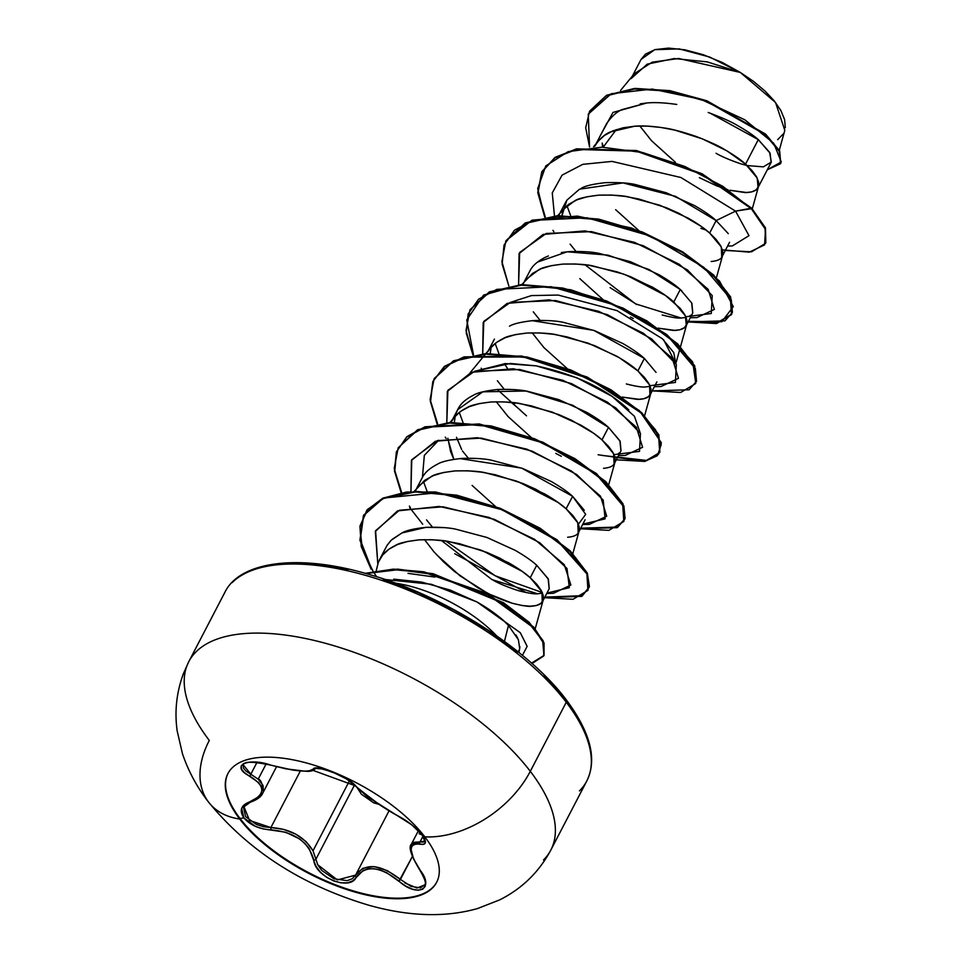 <?xml version="1.0" encoding="UTF-8"?>
<svg xmlns="http://www.w3.org/2000/svg" width="962" height="962" viewBox="0 0 962 962"><rect width="100%" height="100%" fill="white"/><g stroke="black" fill="none" stroke-linecap="round" stroke-linejoin="round"><path stroke-width="1.44" d="M436.808 881.998A117.677 51.178 27.5 0 1 348.412 889.393A117.677 51.178 27.5 0 1 240.019 818.482L239.73 819.047A117.677 51.178 27.5 0 1 232.119 767.904A117.677 51.178 27.5 0 1 323.412 768.301A117.677 51.178 27.5 0 1 424.831 836.856A90.32 59.584 -37.4 0 0 530.303 771.32A90.32 59.584 142.6 0 1 424.831 836.856A117.677 51.178 27.5 0 1 386.015 898.195A117.677 51.178 27.5 0 1 239.73 819.047A90.32 59.584 142.6 0 1 208.285 801.731A90.32 59.584 -37.4 0 0 239.73 819.047A117.677 51.178 27.5 0 1 278.547 757.707A117.677 51.178 27.5 0 1 424.831 836.856A117.677 51.178 27.5 0 1 432.431 887.998A117.677 51.178 27.5 0 1 341.149 887.601A117.677 51.178 27.5 0 1 239.73 819.047L240.019 818.482A117.677 51.178 -152.5 0 0 341.45 887.024A117.677 51.178 -152.5 0 0 432.732 887.421M270.49 765.006L270.538 765.115C252.91 761.447 243.819 761.363 243.254 764.838L250.829 774.206L258.201 779.196L266.149 763.912L258.201 779.196L250.829 774.206L256.998 762.349L250.829 774.206A1.756 0.962 117.9 0 1 249.423 775.961C265.825 785.906 265.861 794.564 249.543 801.935C240.921 805.254 239.045 810.569 243.891 817.88L240.019 818.482L243.891 817.88L255.387 826.334L263.083 828.895L285.774 832.25L299.41 838.84L304.954 843.506L309.259 848.773L315.921 866.173L320.43 872.209L326.659 877.308L333.766 880.964L340.969 882.839L347.547 882.803L352.862 880.807L363.251 870.43L368.242 868.89L374.014 868.746L380.243 870.033L386.64 872.666L405.603 886.002L412.349 889.153L418.278 890.235L422.691 889.237L425.18 886.363L425.565 881.926L423.809 876.346L413.504 858.801L411.123 849.59L411.7 846.464L413.432 844.54L416.257 843.806L423.677 844.335L425.396 842.688L422.222 835.04C416.017 827.597 408.165 821.344 398.677 816.281A1.756 0.938 117.5 0 0 398.881 816.461A1.756 0.938 117.5 0 0 399.11 816.51A1.756 0.938 -62.5 0 1 398.881 816.461A1.756 0.938 -62.5 0 1 398.677 816.281C379.677 805.531 365.416 795.502 355.904 786.194A1.756 1.551 139.1 0 1 355.375 785.81A1.756 1.551 -40.9 0 0 355.904 786.194C349.988 777.633 314.538 763.443 313.335 769.167A1.756 1.72 29.4 0 0 315.416 768.506A1.756 1.72 -150.6 0 1 313.335 769.167C308.477 772.714 294.252 771.344 270.647 765.055L270.647 765.055C247.559 756.998 229.858 766.065 249.423 775.961A1.756 0.962 -62.1 0 0 250.829 774.206L246.044 771.163L243.362 768.001L243.266 764.814M419.131 833.705L422.222 835.04L411.676 824.747L373.713 800.649L346.597 779.004L332.371 771.969L319.552 768.289L315.356 768.157L308.91 771.007L304.641 771.151L285.486 768.758L262.53 763.046L254.641 762.06L248.04 762.289L243.41 763.684L241.173 766.053L241.486 769.143L244.348 772.594L258.55 782.575L261.039 786.182L261.917 789.886L261.087 793.494L258.622 796.813L249.543 801.935A1.756 1.106 71.4 0 0 250.409 802.152L250.409 802.152A1.756 1.106 -108.6 0 1 249.543 801.935L244.468 804.593L241.642 808.393L243.891 817.88C250.204 825.131 259.223 829.136 270.947 829.881L270.887 827.56L263.528 826.743L256.349 824.434L245.599 816.606L243.542 807.707L244.047 806.625M349.422 780.867L313.023 850.793L349.422 780.867M243.987 806.745L249.507 820.454L270.887 827.56L300.336 771.007L270.887 827.56L270.947 829.881C294.504 831.938 308.766 841.966 313.744 859.992C315.043 877.38 350.493 891.606 356.325 877.043A1.756 1.359 -151.8 0 1 355.579 875.131L389.045 810.834L355.579 875.131L352.272 878.727L347.21 880.651L334.006 878.799L321.741 870.43L317.785 864.898L315.909 859.234L354.569 784.956L315.909 859.234L313.023 850.793C304.148 836.471 290.103 828.727 270.887 827.56L283.61 829.4L295.863 834.186L306.096 841.63L313.023 850.793M263.36 791.738C262.349 783.429 260.63 779.256 258.201 779.196L263.035 785.425L263.36 791.738L261.399 795.177M374.29 800.937L368.121 797.558L362.614 792.447L373.737 800.709M530.303 771.32A204.064 88.757 -152.5 0 0 354.425 652.44A204.064 88.757 -152.5 0 0 196.116 651.755A204.064 88.757 27.5 0 1 354.425 652.44A204.064 88.757 27.5 0 1 530.303 771.32L566.269 702.236A204.064 88.757 -152.5 0 0 390.38 583.357A204.064 88.757 -152.5 0 0 232.07 582.671A204.064 88.757 27.5 0 1 390.38 583.357A204.064 88.757 27.5 0 1 566.269 702.236A3.511 2.321 -37.4 0 0 566.305 699.843A3.511 2.321 142.6 0 1 566.269 702.236A204.064 88.757 27.5 0 1 579.449 790.92A204.064 88.757 -152.5 0 0 566.269 702.236L530.303 771.32A204.064 88.757 27.5 0 1 543.494 860.004A204.064 88.757 -152.5 0 0 530.303 771.32M208.285 801.731A90.32 59.584 142.6 0 1 209.295 740.439A204.064 88.757 27.5 0 1 196.116 651.755M518.927 652.476L519.684 648.496L518.398 639.718L508.453 625.468L504.461 641.401L508.453 625.468C502.429 618.65 491.919 610.81 476.948 601.959L450.12 590.055L421.512 582.058L393.747 579.16M496.572 635.786A91.799 39.923 -152.5 0 0 395.466 583.152A91.799 39.923 27.5 0 1 496.572 635.786M379.401 559.944L380.255 558.405C382.924 553.523 387.939 549.218 395.298 545.502C398.689 543.193 406.71 541.317 419.372 539.838C432.924 539.55 442.845 540.139 449.122 541.63L480.399 549.939L508.754 562.842C518.241 568.35 525.408 573.304 530.23 577.729L536.724 565.259C531.854 560.798 524.699 555.844 515.259 550.372L486.952 537.481L455.735 529.172C448.653 527.609 438.744 527.008 426.01 527.344C414.105 528.607 406.084 530.471 401.936 532.96L392.231 539.285M391.041 540.416L386.952 545.55L380.772 557.311M676.791 104.461C664.79 102.706 654.797 102.2 646.777 102.982L622.234 109.536C617.111 111.508 611.952 116.113 606.733 123.352L595.574 144.781C600.42 138.083 605.435 133.778 610.617 131.878L634.679 126.214C642.484 125.529 652.404 126.13 664.441 128.006C671.849 129.004 682.274 131.77 695.718 136.315C708.838 141.366 718.289 145.671 724.073 149.23C733.741 154.858 740.896 159.812 745.55 164.117L758.296 139.622C753.511 135.341 746.296 130.483 736.676 125.048C731.3 121.777 721.813 117.58 708.188 112.47M602.2 143.073L602.525 146.597M758.056 187.542L757.611 188.275C756.252 190.644 752.729 192.075 747.053 192.556L729.869 190.272L745.273 192.604L751.707 191.895L756.168 189.803L758.513 186.448L758.609 181.998L756.457 176.647L752.068 170.599L745.55 164.117L757.202 178.054L758.056 187.542L771.115 162.446L770.105 153.235L758.296 139.622L745.55 164.117L726.863 150.83L702.416 138.877L674.915 130.135L660.978 127.465L647.438 126.118L634.679 126.214L623.063 127.802L612.902 130.88L604.473 135.414L598.003 141.354L594.708 146.32M562.048 210.377L574.735 200.817C578.114 198.509 586.135 196.633 598.797 195.154C612.361 194.865 622.282 195.454 628.559 196.945L659.824 205.255L688.191 218.158C697.678 223.665 704.833 228.631 709.655 233.044L716.149 220.575C711.303 216.125 704.124 211.147 694.624 205.652L666.269 192.761L635.028 184.463C628.078 182.924 618.157 182.323 605.29 182.672C593.061 184.043 585.04 185.931 581.228 188.336M566.185 201.25L560.197 212.626M562.854 209.427L562.024 215.536L566.871 200.168L579.557 189.165L623.015 182.912L675.48 196.332L716.149 220.575L709.655 233.044L721.32 246.993L721.728 257.215C720.37 259.584 716.846 261.015 711.171 261.496M558.826 215.26L559.692 213.72M526.154 279.317L538.852 269.745C542.231 267.448 550.252 265.56 562.914 264.093C576.478 263.804 586.387 264.394 592.676 265.885L623.941 274.194L652.308 287.097C661.796 292.604 668.951 297.559 673.773 301.984L680.266 289.502C675.396 285.053 668.241 280.086 658.802 274.627L630.447 261.712L599.158 253.403C591.979 251.84 582.058 251.25 569.372 251.611L561.387 252.525M548.424 255.952L545.322 257.287C537.914 261.051 532.912 265.356 530.29 270.19L524.314 281.553M522.943 284.199L523.809 282.66M656.036 372.39L644.384 358.441L637.89 370.923L619.203 357.648L594.756 345.683L567.267 336.94L553.318 334.271L539.79 332.936L527.02 333.032L515.404 334.608L505.242 337.686L496.813 342.231L490.343 348.16L487.914 351.587C490.584 346.717 495.598 342.412 502.958 338.684C506.349 336.387 514.369 334.499 527.02 333.032C540.584 332.732 550.505 333.333 556.782 334.812L588.059 343.121L616.414 356.036C625.901 361.532 633.068 366.498 637.89 370.923L644.384 358.441C639.526 354.004 632.371 349.038 622.895 343.542L594.516 330.639L563.263 322.33C556.264 320.791 546.344 320.202 533.525 320.55C521.32 321.909 513.299 323.785 509.475 326.202M494.42 339.093L488.431 350.493M491.089 347.294L490.247 353.415L491.233 346.729M614.514 463.287L621.007 450.817L620.153 441.33L608.501 427.381C603.619 422.919 596.464 417.965 587.036 412.494L558.694 399.591L527.441 391.281C520.31 389.73 510.389 389.129 497.667 389.49C485.798 390.74 477.765 392.628 473.581 395.142C466.161 398.905 461.147 403.21 458.525 408.056L452.032 420.526C454.701 415.644 459.716 411.351 467.075 407.623C470.454 405.327 478.475 403.439 491.137 401.96C504.701 401.671 514.622 402.272 520.899 403.751L552.164 412.061L580.531 424.976C590.019 430.471 597.174 435.437 601.996 439.862L608.501 427.381L601.996 439.862L613.66 453.799L614.069 464.021C612.71 466.39 609.187 467.821 603.511 468.302M455.194 416.233L454.365 422.342L455.194 416.233M456.517 437.325L461.628 449.446L456.517 437.325M447.883 438.275L450.601 451.611L453.799 459.319L447.955 439.369M608.754 484.535L615.031 461.976L615.067 457.744L612.902 452.393L608.513 446.344L601.996 439.862L593.53 433.189L571.656 420.31L558.874 414.622L531.373 405.88L517.436 403.21L503.896 401.875L491.137 401.96L479.521 403.547L469.348 406.625L460.93 411.159L454.461 417.099L451.166 422.065M418.494 486.123L431.192 476.563C434.571 474.266 442.592 472.378 455.254 470.899C468.819 470.61 478.739 471.212 485.016 472.691L516.281 481L544.648 493.915C554.136 499.41 561.291 504.377 566.113 508.79L572.606 496.32C567.76 491.883 560.605 486.916 551.142 481.433L522.775 468.518L491.474 460.209C484.427 458.658 474.507 458.068 461.712 458.429C449.555 459.776 441.534 461.664 437.662 464.093C430.242 467.881 425.228 472.174 422.631 476.996L416.654 488.371M415.283 491.005L416.149 489.466M716.017 153.271C722.005 156.722 730.338 160.269 741.041 163.901L747.137 165.548M675.42 162.265L651.539 140.741L639.838 125.998M728.294 233.646L716.149 220.575L735.569 211.135L751.346 208.706L765.536 229.533L764.574 244.901L749.254 252.152L722.45 249.855M639.538 231.205L615.656 209.68M610.112 287.65L636.892 304.581M662.193 314.995C672.282 317.556 678.823 318.542 681.781 317.953L686.074 317.376M681.89 290.969L680.266 289.502L673.773 301.984L685.425 315.933L686.291 325.421L692.784 312.939L691.918 303.439M686.291 325.421L685.846 326.154C684.487 328.523 680.964 329.942 675.288 330.435L658.092 328.138L673.508 330.471L679.93 329.762L684.403 327.681L686.736 324.326L686.844 319.877L684.679 314.514L680.29 308.477L665.295 295.31L655.086 288.708L630.651 276.743L617.087 271.861L589.213 265.332L575.673 263.997L562.914 264.093L551.286 265.668L541.125 268.747L532.707 273.292L521.801 284.608M633.285 318.518L630.435 317.075M603.643 300.144L579.773 278.619M626.346 383.946C636.219 386.471 642.736 387.458 645.911 386.892L650.192 386.315M622.21 397.078L637.614 399.41L644.047 398.701L648.508 396.609L650.853 393.266L650.949 388.804L648.797 383.453L644.408 377.405L637.89 370.923L649.542 384.86L649.951 395.081C648.592 397.45 645.081 398.881 639.393 399.374L622.198 397.078M591.426 384.343L597.318 387.421L591.402 384.343M567.76 369.083L543.891 347.559L532.178 332.816M513.275 402.657L514.502 404.016M531.878 438.023L507.996 416.486L496.296 401.755M584.271 510.257L572.606 496.32L566.113 508.79L577.777 522.739L578.186 532.96C576.827 535.329 573.304 536.76 567.628 537.241M495.983 506.95L472.114 485.425M493.41 580.363C499.302 583.706 507.732 587.169 518.674 590.752C528.811 593.313 535.329 594.3 538.239 593.698L542.532 593.121M542.736 601.166L549.23 588.684L548.388 579.208L536.724 565.259L530.23 577.729L541.883 591.678L542.291 601.899C540.933 604.268 537.421 605.687 531.733 606.18C529.22 606.818 522.691 605.832 512.157 603.222C500.721 599.434 492.303 595.959 486.88 592.82L460.101 575.889L436.231 554.365M616.281 129.629L603.595 146.621L616.281 129.629M603.378 146.621L602.224 143.53M779.28 150.24L784.812 130.339L775.528 102.477L740.283 72.439L678.655 58.49L652.2 62.181L634.319 73.713L620.55 90.44M631.036 78.668L647.246 64.141L674.23 58.55L707.19 61.869L740.283 72.439L709.703 57.059L679.244 48.906L654.773 49.675L641.077 59.379L632.407 76.034M747.149 165.56L763.359 166.859L771.308 162.061L769.636 152.369L758.296 139.622L710.064 113.131M646.777 102.982L613.01 112.422L599.651 136.832L613.01 112.422L646.777 102.982L640.199 103.86M716.149 220.575L735.569 211.135L680.928 177.513L612.024 161.4L582.792 164.346L562.048 175.156L552.26 192.941L554.473 215.873L552.26 192.941L562.048 175.156L582.792 164.346L612.024 161.4L680.928 177.513L735.569 211.135L748.989 235.666L732.395 245.911L748.989 235.678L735.569 211.135L751.647 208.129L765.379 227.766L765.824 242.785L765.475 227.97L751.647 208.129L702.116 173.785L636.616 150.577L576.707 148.845L555.266 157.275L542.015 171.476L538.095 192.292L545.262 216.955M589.55 147.006L588.263 114.153L611.219 93.723L652.284 89.081L700.889 99.339L744.841 119.793L773.676 143.218L781.276 161.941L767.303 169.781L780.603 163.708L779.208 151.25L765.115 134.56L706.348 101.275L669.504 91.222L634.475 88.985L606.385 95.827L589.453 111.604L585.702 127.826L589.55 147.006M725.3 250.481L751.562 251.816L765.524 243.35L765.091 228.331L751.346 208.706L722.811 186.339L684.92 166.498L642.748 152.573L602.008 147.174L568.181 151.635L545.779 165.933L537.686 188.612L544.72 217.039L537.782 192.653L541.714 172.054L554.966 157.852L576.406 149.423L636.315 151.154L701.815 174.362L751.346 208.706L751.647 208.129L701.983 173.725L636.327 150.529L576.382 148.918L555.002 157.443L541.871 171.765M780.747 163.42L779.689 151.046L765.788 134.319L706.938 100.806L669.889 90.656L634.667 88.42L606.481 95.346L589.754 111.027L606.685 95.25L634.776 88.408L669.805 90.644L706.649 100.709L765.403 133.983L779.509 150.673L780.603 163.708M706.12 230.086L700.877 228.331M699.338 177.681L716.714 185.87L727.969 189.742M716.413 277.729L722.69 255.17L722.727 250.938L720.562 245.575L716.173 239.538L709.655 233.044L701.19 226.371L679.316 213.504L666.534 207.804L639.033 199.062L625.096 196.392L611.555 195.058L598.797 195.154L587.169 196.741L577.008 199.819L568.59 204.353L557.683 215.668M555.759 453.403L561.315 456.301M572.871 553.475L579.136 530.916L579.184 526.683L577.02 521.32L572.63 515.283L566.113 508.79L557.635 502.116L535.774 489.249L522.991 483.549L495.49 474.807L481.553 472.15L468.013 470.803L455.254 470.899L443.626 472.486L433.465 475.565L425.048 480.098L414.141 491.426M424.519 539.622L433.934 551.803L443.602 561.904L454.389 571.416L477.91 587.818L489.85 594.324L512.157 603.222L521.789 605.471L529.954 606.228L536.387 605.519L540.848 603.427L543.253 599.855L543.289 595.622L541.137 590.259L536.748 584.223L530.23 577.729L521.753 571.055L499.891 558.188L487.097 552.489L459.608 543.746L445.671 541.077L432.13 539.742L419.372 539.838L407.744 541.426L397.583 544.504L389.153 549.037L382.696 554.954L378.367 562.145L376.238 570.67M407.996 573.352L434.956 577.08M522.258 571.416L482.575 550.733L522.258 571.416M462.987 422.474L459.271 412.397L462.987 422.474M474.555 371.32L505.363 363.588L536.255 365.873L576.972 377.813L612.036 396.32L634.451 416.293L639.983 432.335M507.419 368.338L504.341 363.636L507.419 368.338M663.804 340.091L675.817 363.576L673.761 352.609L662.397 338.756L617.003 310.618L558.176 295.057L531.457 295.587L510.449 302.381M665.8 295.671L626.106 274.988M570.646 215.656L566.931 205.591M385.089 579.485L431.325 584.271L476.948 601.959L520.286 632.695L527.152 646.356L522.426 655.338L527.152 646.356L520.286 632.695L476.948 601.959C490.295 609.571 500.793 617.412 508.453 625.468L508.489 625.504M546.741 593.482L553.403 593.313L570.875 585.016L564.285 564.67L534.619 539.345L489.069 517.436L439.165 506.445L397.571 510.894L375.336 531.457L377.789 563.66L375.601 530.711L399.398 510.245L443.025 506.794L494.396 519.372L539.73 542.724L567.003 568.494L569.348 587.662L546.945 593.085M542.279 592.52L495.153 575.757L445.983 541.125L495.153 575.757L542.279 592.52M432.443 527.128L426.551 519.889M582.623 524.543L589.309 524.386L606.697 516.221L600.516 496.188L571.608 471.115L526.851 449.17L477.344 437.698L435.413 441.257L411.411 460.425L410.93 491.618L411.772 459.716L437.301 440.656L481.253 438.107L532.166 451.166L576.671 474.519L603.174 499.999L605.134 518.855L582.828 524.146M468.326 458.189L462.445 450.95M618.506 455.603L625.18 455.447L642.592 447.294L636.411 427.26L607.515 402.188L562.758 380.243L513.239 368.759L471.308 372.318L447.306 391.486L446.813 422.679L447.895 390.319L474.458 371.344L519.72 369.492L571.488 383.597L615.692 407.828L640.464 433.477L639.526 451.382L614.045 454.641M504.208 389.249L497.378 380.76M654.4 386.676L661.074 386.508L678.475 378.355L672.294 358.321L643.386 333.249L598.629 311.303L549.11 299.831L507.19 303.379L483.189 322.547L482.696 353.751L483.778 321.392L510.341 302.405L555.603 300.553L607.371 314.658L651.587 338.889L676.346 364.538L675.408 382.443L649.939 385.714M540.103 320.322L533.261 311.82M690.283 317.737L696.945 317.568L714.357 309.415L708.188 289.394L679.28 264.31L634.523 242.364L585.004 230.892L543.073 234.451L519.071 253.607L518.578 284.812L519.672 252.453L546.236 233.465L591.486 231.626L643.265 245.719L687.469 269.961L712.229 295.599L711.291 313.504L685.822 316.775M575.985 251.383L570.105 244.144M688.095 321.945L725.011 320.839L732.419 312.349L731.264 299.711L703.835 267.328L650.408 236.015L587 217.773L532.792 220.418L514.478 230.219L504.028 245.106L502.14 264.129L508.838 285.979L501.899 261.568L505.844 240.957L524.999 223.485L557.395 216.246L598.424 219.697L642.195 232.636L682.395 252.453L713.227 275.481L730.35 297.547L731.493 314.634L716.558 323.545L688.095 321.945M652.2 390.885L689.117 389.766L696.536 381.289L695.382 368.65L667.953 336.267L614.526 304.954L551.118 286.712L496.897 289.346L478.595 299.158L468.133 314.045L466.245 333.056L472.955 354.918L466.005 330.519L469.949 309.92L489.093 292.436L521.464 285.185L562.505 288.624L606.288 301.563L646.488 321.38L677.332 344.408L694.456 366.474L695.61 383.573L680.675 392.484L652.2 390.885M497.318 389.514L526.515 415.837M598.111 454.761L644.66 461.447L657.407 455.675L661.195 444.733L655.531 429.882L640.788 412.722L589.333 378.787L523.52 356.974L464.971 357.13L444.709 366.486L432.84 381.481L430.267 401.094L437.073 423.857L430.122 399.446L434.078 378.836L453.222 361.363L485.618 354.124L526.647 357.563L570.43 370.514L610.617 390.332L641.45 413.347L658.573 435.413L659.728 452.513L644.78 461.423L616.317 459.824M580.435 528.763L617.351 527.645L624.759 519.167L623.604 506.529L596.175 474.146L542.748 442.833L479.341 424.579L425.132 427.224L406.818 437.025L396.368 451.912L394.48 470.935L401.178 492.784L394.24 468.398L398.172 447.799L417.316 430.315L449.699 423.064L490.728 426.491L534.511 439.442L574.711 459.259L605.555 482.287L622.691 504.353L623.833 521.44L608.898 530.363L580.435 528.763M409.716 507.587L422.691 524.23M454.749 553.715L526.31 592.628M544.54 597.691L581.902 596.344L589.045 587.469L587.265 574.338L557.756 541.089L502.032 509.74L437.457 492.784L384.307 497.967L367.628 509.379L359.944 526.07L361.219 546.476L371.055 569.107L359.92 540.139L363.42 515.656L382.828 498.605L415.5 491.931L456.469 495.755L499.903 508.874L539.634 528.691L570.033 551.563L586.868 573.436L587.95 590.379L573.015 599.29L544.54 597.691M532.01 663.527L543.927 655.567L542.724 641.041L528.523 622.57L503.186 603.258L433.417 574.41L398.027 569.708L365.969 573.556L394.047 569.696L424.567 572.558L487.89 594.576L533.657 627.873L543.783 643.614L543.734 655.964L532.01 663.527M552.934 230.339L553.871 231.734M688.383 321.368L716.846 322.967L731.793 314.069L730.651 296.969L713.527 274.904L682.695 251.888L642.496 232.058L598.725 219.12L557.683 215.668L525.3 222.907L506 240.68L532.058 220.178L577.332 216.089L631.709 228.078L682.912 252.02L719.444 280.928L733.284 306.637L721.801 321.741L688.383 321.368M473.484 354.822L466.75 319.949L483.549 295.106L520.791 284.668L570.815 289.766L623.148 308.141L666.81 334.56L692.724 362.013L695.754 383.285L694.756 365.897L677.633 343.831L646.789 320.803L606.577 300.986L562.806 288.047L521.765 284.608L489.381 291.859L470.093 309.632M659.872 452.224L658.874 434.836L641.75 412.782L610.918 389.754L570.731 369.937L526.948 356.986L485.918 353.547L453.523 360.786L434.223 378.547M623.977 521.151L622.991 503.775L605.856 481.709L575.011 458.682L534.812 438.864L491.029 425.925L450 422.486L417.616 429.737L398.172 447.799M588.095 590.091L587.169 572.859L570.334 550.985L539.935 528.114L500.204 508.309L456.77 495.177L415.8 491.354L383.129 498.027L363.72 515.079L360.221 539.622L371.428 568.662M531.541 663.119L544.035 655.387L544.059 642.977L533.802 627.14L487.614 593.71L423.929 571.813L393.374 569.131L365.163 573.328L397.486 569.119L433.14 573.713L503.583 602.753L529.088 622.258L543.205 640.86L544.047 655.375L531.541 663.119M495.165 343.458L498.881 353.535M628.811 409.92C607.154 389.261 576.31 374.579 536.255 365.873L510.245 363.468L474.531 371.32M518.446 481.794L558.152 502.489M438.66 440.247L424.326 455.375L422.438 477.32M423.388 481.337L427.104 491.402M376.106 575.913L373.316 571.729M373.028 571.272L362.193 548.328L359.968 527.453L366.811 510.209L382.804 498.172L406.385 492.051L435.473 491.979L500.456 508.405L557.046 539.754L587.373 573.328L589.405 586.64L582.371 595.67L544.841 597.125M410.329 507.479L409.391 506.084M401.707 492.7L394.829 470.779L396.548 451.659L406.866 436.676L425.084 426.767L479.232 423.953L542.724 442.111L596.308 473.436L623.881 505.88L625.072 518.542L617.676 527.056L580.735 528.186M446.212 438.552L445.274 437.145M437.602 423.761L430.627 401.106L432.888 381.529L444.324 366.438L464.093 356.878L521.693 356.024L587.169 377.032L639.261 410.485L661.327 442.712L658.621 454.076L646.981 460.473L602.272 455.447M520.851 410.558L511.363 402.453M482.094 369.612L481.156 368.218M515.921 634.92L517.76 638.287M519.877 646.656L519.66 648.58M519.48 649.338L518.277 651.959M386.952 545.55L390.356 541.125M391.281 540.187L401.936 532.96L426.01 527.344L443.686 527.609M536.724 565.259L548.136 578.703L549.17 588.804M537.517 593.734L491.979 579.605L441.498 540.536M459.812 458.573L521.693 468.133L572.606 496.32L585.702 514.357L578.415 524.182M455.711 414.357L457.239 410.437M457.599 409.704L482.852 391.823L525.829 391.017L572.763 405.291L608.501 427.381L619.913 440.837L620.947 450.937M619.396 452.837L618.181 453.727M532.094 320.659L593.758 330.363L644.384 358.441M537.421 262.145L567.171 251.791L607.924 255.122L649.17 269.588L680.266 289.502L691.678 302.958L692.712 313.071M690.993 315.115L689.562 316.077M681.06 317.989L635.533 303.86L585.052 264.79M566.293 699.831C590.584 732.503 597.414 759.571 586.772 781.024L550.805 850.107C538.985 872.125 521.933 888.72 499.663 899.891L477.537 908.549C439.502 919.287 400.95 914.273 368.867 905.242C302.14 885.401 248.713 851.033 208.598 802.152C197.114 787.409 188.408 771.283 182.467 753.751L177.164 730.879C174.447 711.363 176.527 692.291 183.405 673.653L188.792 661.652L224.747 592.568C239.55 561.279 298.869 553.174 370.226 574.783C445.851 596.404 528.739 649.482 566.293 699.831A3.511 2.321 142.6 0 0 564.959 699.158L544.071 675.516M517.905 652.188L487.506 630.086L454.004 610.064L418.71 592.869L382.984 579.184M348.172 569.528L315.644 564.273L286.628 563.612M777.645 139.67L783.308 133.91M785.317 127.693L784.607 119.601L780.855 110.51L774.194 100.806L764.958 90.969L753.462 81.349L740.283 72.439L722.161 62.446L703.306 54.738L685.028 49.844L668.59 48.1L655.11 49.579L645.406 54.173L640.969 59.584M379.112 804.412L357.203 787.734L361.375 794.215L373.605 802.801L379.1 804.4M425.048 880.086L425.144 880.988M404.894 882.972L416.991 888.022L424.434 885.016L420.454 887.878L411.087 886.399L400.432 879.436L412.301 856.625L398.965 881.156C417.46 898.039 435.125 888.96 420.153 870.225A1.756 0.601 144.3 0 1 419.829 870.105A1.756 0.601 144.3 0 1 419.829 869.768A1.756 0.601 -35.7 0 0 419.829 870.105A1.756 0.601 -35.7 0 0 420.153 870.225C408.249 851.55 408.213 842.892 420.033 844.215A1.756 1.455 -77.3 0 1 420.045 841.906L422.967 836.291L420.045 841.906L411.375 844.215L413.071 842.387L420.045 841.906A1.756 1.455 102.7 0 0 420.033 844.215C426.419 845.213 427.14 842.147 422.222 835.04L424.026 835.81M410.642 847.762L411.375 844.215C408.261 847.005 411.087 855.639 419.829 870.117C425.072 879.136 426.611 884.102 424.434 885.016M312.313 770.117L355.387 785.822C360.99 792.411 383.429 808.248 398.869 816.449C410.389 822.943 418.554 829.761 423.376 836.916L424.735 841.101L420.045 841.906L423.352 842.111L424.903 840.644M315.584 768.205L315.5 768.373A1.756 1.72 -150.6 0 1 315.464 768.422L323.316 769.023M400.432 879.436L398.965 881.156C379.93 866.185 365.716 864.814 356.325 877.043A1.756 1.359 28.2 0 1 355.579 875.131L362.83 868.301L374.122 866.606L387.397 870.67L400.432 879.436C380.327 863.984 365.38 862.553 355.579 875.131L337.337 879.929L317.676 864.694M315.44 768.47L315.5 768.373C313.949 770.574 311.003 771.536 306.613 771.296L293.35 770.177L270.538 765.115M313.744 859.992A1.756 1.202 -8.6 0 0 315.909 859.234A1.756 1.202 171.4 0 1 313.744 859.992M240.019 818.482A117.677 51.178 27.5 0 1 228.054 773.328A117.677 51.178 -152.5 0 0 240.019 818.482M276.491 766.786L262.794 793.097M729.557 242.292L722.173 256.481M656.89 381.878L650.396 394.348M585.124 519.745L578.631 532.226M758.573 186.231L752.296 208.814M598.003 141.354L593.578 146.741M686.796 324.11L675.865 363.395M650.913 393.049L644.636 415.596M490.343 348.16L485.918 353.547M485.437 354.136L470.129 372.739M454.461 417.099L450.024 422.486M543.253 599.855L535.221 628.751M727.597 246.068L732.395 245.911M418.374 830.771L411.387 844.191M355.435 785.677L346.464 778.967L336.375 773.688L323.605 769.155L315.175 768.181M262.77 793.133C261.195 796.789 257.07 799.795 250.409 802.152L243.939 806.829"/></g></svg>
